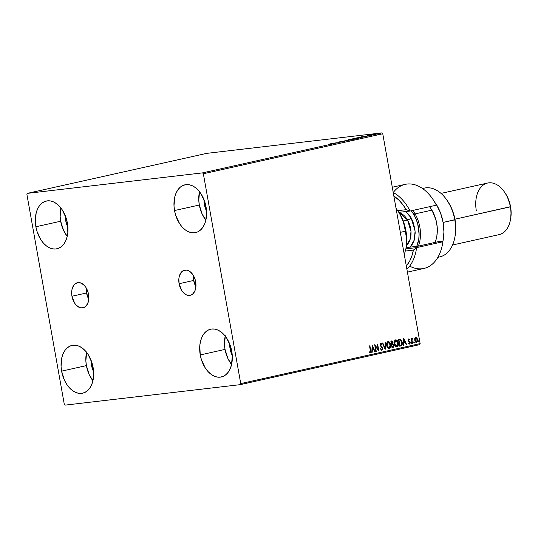 <?xml version="1.0" encoding="UTF-8"?>
<svg xmlns="http://www.w3.org/2000/svg" width="538" height="538" viewBox="0 0 538 538"><rect width="100%" height="100%" fill="white"/><g stroke="black" fill="none" stroke-linecap="round" stroke-linejoin="round"><path stroke-width="0.81" d="M86.309 288.065L86.544 292.981A12.885 8.326 -102.6 0 0 88.777 299.182L86.544 292.981L71.957 296.236L86.544 292.981A12.885 8.326 -102.6 0 1 86.309 288.099M88.541 294.299A12.885 8.326 77.4 0 1 83.054 307.844A12.885 8.326 77.4 0 1 71.957 296.236L71.722 291.314L72.099 289.034L73.767 285.274L74.99 283.936L77.997 282.598L81.339 283.19L84.52 285.624L85.892 287.42L87.943 291.845L88.777 299.215L87.707 303.54L85.508 306.599L84.083 307.501L80.848 307.877L79.16 307.339L75.979 304.911L74.607 303.109L71.957 296.236A12.885 8.326 77.4 0 1 77.445 282.692A12.885 8.326 77.4 0 1 88.541 294.299M193.445 275.57A12.885 8.326 -102.6 0 0 193.68 280.453A12.885 8.326 -102.6 0 0 195.913 286.653L193.68 280.453L179.093 283.708L193.68 280.453L193.445 275.537M195.677 281.771A12.885 8.326 77.4 0 1 190.19 295.315A12.885 8.326 77.4 0 1 179.093 283.708L178.858 278.785L179.235 276.505L180.903 272.746L183.552 270.5L186.787 270.123L188.475 270.661L190.116 271.663L193.028 274.891L195.079 279.316L195.913 286.687L194.843 291.011L192.644 294.071L191.219 294.972L187.977 295.349L186.296 294.811L183.115 292.383L181.743 290.581L179.093 283.708A12.885 8.326 77.4 0 1 184.581 270.163A12.885 8.326 77.4 0 1 195.677 281.771M199.504 191.71A24.472 15.81 -102.6 0 0 199.322 205.018A24.472 15.81 -102.6 0 0 205.852 220.17L202.16 214.084L199.322 205.018L174.527 210.546L199.322 205.018L198.784 200.284L199.591 191.34M206.034 206.861A24.472 15.81 77.4 0 1 195.61 232.591A24.472 15.81 77.4 0 1 174.527 210.546L173.989 205.819L174.796 196.868L176.108 192.987L177.964 189.719L180.291 187.177L183.001 185.462L185.993 184.642L189.147 184.742L192.348 185.765L195.469 187.668L198.387 190.385L200.997 193.801L204.897 202.201L206.572 211.589L205.765 220.54L204.453 224.413L202.597 227.688L200.27 230.23L197.56 231.945L194.568 232.766L191.414 232.665L188.213 231.643L185.092 229.733L182.174 227.023L179.564 223.606L175.664 215.207L174.527 210.546A24.472 15.81 77.4 0 1 184.951 184.816A24.472 15.81 77.4 0 1 206.034 206.861M86.578 352.309A24.472 15.81 -102.6 0 0 86.396 365.611A24.472 15.81 -102.6 0 0 92.926 380.763L89.234 374.683L86.396 365.611L61.601 371.146L86.396 365.611L85.858 360.884L86.672 351.933M93.108 367.461A24.472 15.81 77.4 0 1 82.684 393.191A24.472 15.81 77.4 0 1 61.601 371.146L61.063 366.412L61.87 357.461L63.181 353.587L65.037 350.319L67.364 347.777L70.075 346.062L73.067 345.235L76.221 345.342L79.422 346.364L82.543 348.268L85.461 350.984L88.071 354.401L91.971 362.8L93.646 372.188L92.839 381.139L91.527 385.013L89.671 388.288L87.344 390.83L84.634 392.545L81.642 393.365L78.487 393.265L75.286 392.236L72.166 390.332L69.247 387.622L66.638 384.199L64.439 380.211L61.601 371.146A24.472 15.81 77.4 0 1 72.025 345.416A24.472 15.81 77.4 0 1 93.108 367.461M60.861 207.924A24.472 15.81 -102.6 0 0 60.673 221.232A24.472 15.81 -102.6 0 0 67.203 236.384L63.518 230.298L60.673 221.232L35.878 226.76L60.673 221.232L60.142 216.498L60.949 207.554M67.391 223.075A24.472 15.81 77.4 0 1 56.961 248.805A24.472 15.81 77.4 0 1 35.878 226.76L35.347 222.026L36.154 213.082L37.465 209.201L39.321 205.933L41.648 203.391L44.358 201.676L47.351 200.856L50.505 200.956L53.706 201.979L56.826 203.882L59.745 206.599L62.354 210.015L66.255 218.415L67.391 223.075L67.835 232.423L67.115 236.754L65.804 240.627L63.955 243.902L61.628 246.444L58.911 248.159L55.925 248.98L52.764 248.879L49.57 247.857L46.45 245.947L43.524 243.237L40.915 239.82L37.021 231.421L35.878 226.76A24.472 15.81 77.4 0 1 46.308 201.03A24.472 15.81 77.4 0 1 67.391 223.075M225.227 336.095A24.472 15.81 -102.6 0 0 225.039 349.404A24.472 15.81 -102.6 0 0 231.569 364.549L227.877 358.469L225.039 349.404L200.244 354.932L225.039 349.404L224.507 344.67L225.314 335.719M231.757 351.247A24.472 15.81 77.4 0 1 221.326 376.977A24.472 15.81 77.4 0 1 200.244 354.932L199.8 345.578L200.519 341.253L201.831 337.373L203.68 334.105L206.007 331.563L208.724 329.848L211.71 329.021L214.87 329.128L218.065 330.15L221.185 332.054L224.111 334.771L226.72 338.187L230.614 346.586L232.288 355.974L231.481 364.925L230.17 368.799L228.314 372.074L225.987 374.616L223.277 376.331L220.284 377.151L217.13 377.051L213.929 376.022L210.809 374.118L207.89 371.408L205.281 367.992L201.38 359.592L200.244 354.932A24.472 15.81 77.4 0 1 210.674 329.202A24.472 15.81 77.4 0 1 231.757 351.247M232.261 355.497A16.644 10.753 77.4 0 1 230.082 348.812L231.179 348.57L230.082 348.812A16.644 10.753 77.4 0 1 229.699 343.997L230.082 348.812L232.261 355.497M67.896 227.332A16.644 10.753 77.4 0 1 65.717 220.641L66.813 220.398L65.717 220.641A16.644 10.753 77.4 0 1 65.333 215.825L65.717 220.641L67.896 227.332M93.619 371.711A16.644 10.753 77.4 0 1 91.44 365.026L92.529 364.777L91.44 365.026A16.644 10.753 77.4 0 1 91.05 360.211L91.44 365.026L93.619 371.711M206.545 211.118A16.644 10.753 77.4 0 1 204.359 204.427L205.455 204.184L204.359 204.427A16.644 10.753 77.4 0 1 203.976 199.611L204.359 204.427L206.545 211.118M240.278 384.643L419.68 344.636L420.138 343.6L240.735 383.601L203.357 173.767L382.76 133.76L420.138 343.6L382.76 133.76L381.96 132.873L202.557 172.873L27.357 193.364L206.76 153.357L381.96 132.873L206.76 153.357L27.357 193.364L26.9 194.4L64.278 404.24L65.078 405.127L240.278 384.643L240.735 383.601L203.357 173.767L202.557 172.873L27.357 193.364L26.9 194.4L64.278 404.24L65.078 405.127L240.278 384.643L240.735 383.601L420.138 343.6L419.68 344.636L240.278 384.643M373.688 134.292L378.026 133.606L374.213 134.117M373.042 134.729L369.814 135.105L373.042 134.729M367.037 135.717L370.621 135.24L367.138 135.784M361.724 137.251L356.129 138.031L361.724 137.251C362.928 136.968 362.861 136.901 361.529 137.062L356.129 138.031L361.724 137.251C362.928 136.968 362.861 136.901 361.529 137.062L361.529 137.062M352.948 139.208L348.537 139.725L352.948 139.208M346.075 140.741L340.029 141.622L346.075 140.741M337.171 142.725L332.37 143.33L337.171 142.725M330.137 144.137L330.729 144.123M329.881 143.881L335.994 142.987L329.881 143.881M342.948 141.447L337.992 142.099L342.834 141.346M346.048 140.512L350.319 139.806C351.361 139.544 351.24 139.49 349.956 139.638L345.652 140.357C344.629 140.613 344.764 140.667 346.048 140.512C344.764 140.667 344.629 140.613 345.652 140.357L345.652 140.357M353.641 138.817L357.911 138.111C358.954 137.849 358.833 137.795 357.548 137.95L353.244 138.663C352.222 138.918 352.356 138.972 353.641 138.817C352.356 138.972 352.222 138.918 353.244 138.663L353.244 138.663M361.428 136.847L367.541 135.953L361.428 136.847M371.489 135.038L372.303 134.883L371.449 135.011M374.495 134.372L375.309 134.211L374.455 134.339M379.404 133.276L380.218 133.121L379.364 133.242M414.785 338.429L415.134 341.502L415.928 342.383L416.768 342.424L417.663 340.507L417.145 338.321L415.861 337.353L414.785 338.429L414.711 340.265L416.607 342.477L417.589 339.619L416.896 337.951L415.699 337.38L414.785 338.429M412.135 343.379L412.532 343.291L411.994 339.935L412.404 338.126L411.785 339.095L411.651 338.368L411.261 338.456L412.135 343.379L412.532 343.291L411.994 339.935L412.653 338.234L411.785 339.095L411.651 338.368L411.261 338.456L412.135 343.379M408.275 339.007L409.405 339.512L408.436 339.001L407.965 339.982L409.566 342.74L409.31 343.452L408.577 343.096L408.436 343.607L409.452 344.064L409.895 342.289L408.376 340.09L409.405 339.512L408.524 338.98L408.006 340.44L409.546 342.598L409.149 343.506M400.823 345.907L402.168 344.555L401.973 341.267L400.642 339.31L398.436 339.431L399.64 346.169L400.823 345.907C402.142 345.356 402.599 344.118 402.195 342.188L400.467 339.229L398.436 339.431L399.64 346.169L400.823 345.907M392.047 347.864L393.735 347.131L393.87 345.188L392.814 343.91L392.693 341.422L392.067 340.937L390.844 341.126L392.047 347.864L393.063 347.635L393.93 345.457L392.814 343.91L393.043 342.37L391.57 340.964L390.844 341.126L392.047 347.864L393.063 347.635L392.041 347.837M385.174 349.397L385.672 342.276L385.248 342.37L384.919 347.763L382.767 342.928L382.336 343.022L385.174 349.397L385.672 342.276L385.248 342.37L384.919 347.763L382.767 342.928L382.336 343.022L385.168 349.391M376.27 351.381L375.376 346.364L378.826 350.81L377.622 344.071L377.232 344.159L378.127 349.182L374.677 344.73L375.88 351.469L376.27 351.381L375.874 351.442L376.27 351.381L375.376 346.364L378.739 350.83L377.622 344.071L377.232 344.159L378.127 349.182L374.677 344.73L375.88 351.469L376.27 351.381M370.305 350.366L370.252 352.121L369.202 351.785L369.095 352.35L370.198 352.915L370.877 351.859L369.902 345.793L369.505 345.88L370.305 350.366L370.07 352.222L369.202 351.785L369.095 352.35L370.198 352.915L370.709 350.346L369.902 345.793L369.505 345.88L370.305 350.366M372.195 345.282L371.758 352.383L372.182 352.289L372.323 350.016L373.755 349.693L374.663 351.738L375.094 351.644L372.256 345.268L371.758 352.383L372.182 352.289L372.323 350.016L373.755 349.693L374.663 351.738L375.094 351.644L372.195 345.282M381.812 349.606L380.817 348.658L380.554 349.075L381.967 350.292L382.767 348.873L382.256 347.084L380.541 345.093L380.736 343.937L381.684 344.602L381.919 344.118L380.729 343.197L380.131 343.883L380.158 345.241L382.35 348.718L381.812 349.606L380.817 348.658L380.554 349.075L381.967 350.292L382.72 348.227L380.487 344.858L380.595 343.923L381.684 344.602L381.919 344.118L380.729 343.197L380.097 344.979L382.323 348.301L381.772 349.613M386.735 345.571L387.219 347.111L388.402 348.503L389.33 348.644L390.137 348.106L390.722 346.499L390.662 344.663L390.084 342.935L388.981 341.711L387.925 341.603L387.078 342.39L386.735 345.571C387.064 347.494 387.925 348.523 389.33 348.644C390.588 347.911 391.025 346.586 390.662 344.663C390.339 342.713 389.465 341.684 388.039 341.569C386.802 342.323 386.365 343.661 386.735 345.571M394.327 343.883L394.811 345.416L395.995 346.808L396.923 346.956L397.73 346.411L398.315 344.804L398.248 342.975L397.676 341.24L396.573 340.016L395.517 339.908L394.67 340.695L394.327 343.883C394.65 345.806 395.517 346.828 396.923 346.956C398.174 346.216 398.618 344.892 398.248 342.975C397.932 341.025 397.057 339.989 395.632 339.875C394.394 340.628 393.957 341.966 394.327 343.883M403.735 338.247L403.305 345.349L403.729 345.255L403.87 342.982L405.302 342.659L406.21 344.703L406.641 344.609L403.735 338.247L403.305 345.349L403.729 345.255L403.87 342.982L405.302 342.659L406.21 344.703L406.641 344.609L403.735 338.247M410.81 343.183L411.368 343.587L411.314 342.686L410.79 342.988L411.234 343.674L411.462 343.036L411.039 342.551L411.22 343.674M413.823 342.511L414.381 342.914L414.327 342.013L413.803 342.316L414.247 343.002L414.475 342.37L414.045 341.879L414.247 343.002M418.725 341.415L419.23 341.879L419.236 340.917L418.712 341.22L419.156 341.906L419.384 341.274L418.954 340.783L418.725 341.415L419.156 341.906M369.653 345.847L370.709 350.346L369.949 352.941L370.628 351.644L369.653 345.847M368.954 351.818L370.01 352.229M369.545 352.215L369.095 351.926M372.168 345.665L375.094 351.644L374.656 351.711L372.168 345.665M373.506 349.727L372.074 350.043L372.182 352.289L371.758 352.356L372.074 350.043L373.506 349.727M372.262 346.929L372.114 349.317L372.262 346.929L373.466 349.041L372.37 349.283L372.262 346.929M374.737 345.04L378.127 349.182L374.737 345.04M377.373 344.125L378.517 350.541L377.373 344.125M375.127 346.398L376.022 351.408L375.127 346.398M380.561 348.691L381.563 349.633M380.48 343.231L381.919 344.118L381.55 344.394L380.655 343.217M380.595 343.923L380.231 344.892L380.628 345.705L382.72 348.227L381.711 350.319L382.41 349.525L382.464 348.254L380.379 345.335L380.595 343.923M381.482 349.639L380.655 348.859M382.525 342.982L384.919 347.763L382.525 342.982M385.423 342.336L385.006 349.027L385.423 342.336M387.79 341.596C389.216 341.711 390.084 342.746 390.406 344.697L390.406 344.697C390.776 346.613 390.332 347.938 389.082 348.678L390.158 347.656L390.487 345.309L389.835 342.962L388.544 341.65M388.853 348.005L387.582 347.272L386.876 345.51L387.03 343.204L388.019 342.269L389.391 342.767L390.265 344.75L388.981 347.985M389.196 347.958L387.831 347.245L387.131 345.483L388.18 342.255L386.876 345.51L387.279 343.177L388.113 342.262L390.306 344.999L390.151 346.963L389.196 347.958L386.876 345.51L388.947 347.985M391.482 340.964L393.043 342.37L392.565 343.943L393.93 345.457L392.814 347.662L393.608 346.862L393.621 345.214L392.565 343.943L392.787 342.403L391.314 340.991M391.812 344.562L392.451 344.502L391.812 344.562M392.067 344.535L393.002 344.596L393.567 345.8L393.312 346.728L392.316 347.084L391.617 344.609L392.061 347.111L391.866 344.576L392.706 344.475L393.534 345.544L392.76 346.983L392.061 347.111L391.617 344.609L392.289 344.495M391.704 341.643L391.106 341.758L391.765 341.637L392.653 342.471L391.496 343.916L391.106 341.758L391.664 341.643M391.765 341.637L392.35 341.778L392.666 343.096L391.745 343.89L391.106 341.758L391.496 343.916L391.617 341.65M395.383 339.908C396.809 340.023 397.676 341.052 397.999 343.002L397.999 343.002C398.369 344.919 397.925 346.25 396.674 346.983L397.858 345.699L398.046 343.305L397.111 340.776L395.612 339.875M396.445 346.311L395.174 345.578L394.468 343.822L394.623 341.516L395.612 340.574M395.706 340.574L396.983 341.072L397.858 343.056L396.573 346.29M396.788 346.264L395.712 345.887L394.771 344.031L394.757 341.838L395.524 340.594L394.468 343.822L395.773 340.567L397.858 343.056L397.824 345.013L396.883 346.243L394.468 343.822L396.54 346.297M399.68 339.175L399.209 339.256M398.961 339.29L400.467 339.229L401.94 342.215C402.343 344.145 401.893 345.389 400.568 345.934L401.832 344.858L401.94 342.215L400.871 339.713L399.27 339.229M400.057 339.216L399.586 339.196M398.961 340.009L400.373 339.915L401.799 342.269L401.348 344.892L399.909 345.389L398.698 340.063L399.653 345.423L398.698 340.063L399.532 339.908M399.209 339.976L400.918 340.251L401.859 342.679L401.523 344.697L399.909 345.389L398.954 340.036L400.373 339.915M403.715 338.631L406.641 344.609L406.203 344.676L403.715 338.631M405.053 342.693L403.614 343.009L403.729 345.255L403.305 345.322L403.614 343.009L405.053 342.693M403.809 339.895L403.661 342.282L403.809 339.895L405.013 342.007L403.917 342.249L403.809 339.895M408.403 339.606L408.14 340.352L408.403 339.606L409.25 339.982L409.405 339.512L409.075 339.781L408.396 339.001M408.571 340.749L409.048 341.173L408.571 340.749M409.674 341.751L408.799 341.2L409.674 341.751L409.687 342.511L409.674 341.751M409.21 343.493L408.577 343.096L408.436 343.607L409.364 344.091L409.936 342.484L409.109 344.118L409.687 342.511L408.207 340.581L408.362 339.619M408.329 343.13L408.954 343.526M408.867 343.533L408.463 343.291M410.783 342.578L411.214 343.069L411.039 342.551M411.462 343.036L410.985 343.701M411.052 343.674L410.938 342.598M411.409 338.429L411.785 339.095L411.409 338.429M412.653 338.234L412.316 338.758L412.155 338.16M412.162 338.779L411.745 339.962L411.9 338.967L412.559 338.799M411.745 339.962L412.532 343.291L412.135 343.358L411.745 339.962M413.796 341.906L414.475 342.37L414.045 341.879M414.475 342.37L413.998 343.029M414.065 343.002L413.944 341.926M415.444 337.407L416.896 337.951L417.589 339.619L416.351 342.504L417.286 341.395L417.374 339.868L416.775 338.16L415.605 337.387M416.116 341.919L415.323 341.408L414.825 340.043L414.926 338.711L415.612 338.005M416.493 341.872L415.571 341.381L415.047 339.512L415.565 338.093L416.533 338.267L417.199 339.713L416.493 341.872L414.852 340.211L415.8 337.985L417.199 339.713L417.138 341.173L416.493 341.872L415.107 340.177L415.679 337.999M418.705 340.816L419.384 341.274L418.954 340.783M419.384 341.274L418.907 341.939M418.974 341.906L418.853 340.836M373.466 349.041L372.37 349.283L372.511 346.902L373.466 349.041M405.013 342.007L403.917 342.249L404.058 339.868L405.013 342.007M331.186 144.07L330.574 144.043M330.978 143.754L333.015 143.498L330.978 143.754M350.319 139.806C351.361 139.544 351.24 139.49 349.956 139.638M346.122 140.297L349.559 139.725C350.601 139.604 350.702 139.645 349.855 139.86L346.438 140.425C345.403 140.553 345.295 140.505 346.122 140.297L349.559 139.725C350.601 139.604 350.702 139.645 349.855 139.86L346.438 140.425C345.403 140.553 345.295 140.505 346.122 140.297L345.618 140.855M351.986 139.167L351.529 139.174M349.384 139.584L351.146 139.261L349.384 139.584M351.247 139.362L353.527 138.945L351.247 139.362M357.911 138.111C358.954 137.849 358.833 137.795 357.548 137.95M353.715 138.602L357.151 138.037C358.194 137.91 358.295 137.957 357.447 138.165L354.031 138.73C352.995 138.858 352.888 138.817 353.715 138.602L357.151 138.037C358.194 137.91 358.295 137.957 357.447 138.165L354.031 138.73C352.995 138.858 352.888 138.817 353.715 138.602L353.21 139.167M360.48 137.479L356.976 137.889L360.48 137.479M362.525 136.719L364.562 136.464L362.525 136.719M374.609 134.07L377.158 133.807L374.488 134.096L374.3 134.567M349.559 139.725L350.42 139.665L349.855 139.86M346.438 140.425L345.557 140.479M357.151 138.037L358.039 137.984L357.447 138.165M354.031 138.73L353.143 138.784M374.845 134.157L374.26 134.197M208.912 372.821L209.497 372.733M202.557 172.873L381.96 132.873L382.76 133.76L203.357 173.767L202.557 172.873M416.607 247.614L413.399 250.109A41.117 26.564 77.4 0 1 406.325 266.061L409.741 260.93L411.906 255.826L413.399 250.109L405.376 251.044L413.399 250.109L416.607 247.614A43.074 27.835 77.4 0 1 406.896 269.262A43.074 27.835 -102.6 0 0 416.607 247.614L405.874 248.865L416.607 247.614L442.861 241.757L416.607 247.614M437.878 257.312L439.761 256.888A35.246 22.771 -102.6 0 0 454.778 219.84L443.11 222.443L440.548 213.035L436.439 204.548A35.246 22.771 77.4 0 1 443.11 222.443L454.98 219.659A33.282 21.507 -102.6 0 0 447.468 200.909L446.822 199.988A35.246 22.771 77.4 0 1 454.778 219.84A35.246 22.771 -102.6 0 0 424.421 188.092L422.538 188.515M422.666 188.603A35.246 22.771 77.4 0 1 446.822 199.988M452.545 245.012L499.103 234.629A26.429 17.081 -102.6 0 0 510.367 206.841L454.946 219.201A26.429 17.081 -102.6 0 0 453.326 212.994A26.429 17.081 77.4 0 1 454.946 219.201L510.569 206.666A24.472 15.81 -102.6 0 0 505.041 192.88L504.402 191.952A26.429 17.081 77.4 0 1 510.367 206.841A26.429 17.081 -102.6 0 0 487.603 183.034L441.039 193.411M476.338 210.822A26.429 17.081 77.4 0 1 483.696 184.729A26.429 17.081 77.4 0 1 504.402 191.952M393.258 192.517A43.074 27.835 77.4 0 1 432.599 198.885A43.074 27.835 77.4 0 1 436.345 205.18L410.09 211.037L406.197 209.679L397.811 210.661L406.197 209.679A41.117 26.564 77.4 0 0 393.843 195.993L398.914 200.136L402.767 204.534L406.197 209.679L410.09 211.037L398.927 212.342L410.09 211.037A43.074 27.835 -102.6 0 0 393.224 192.496A43.074 27.835 77.4 0 1 410.09 211.037L436.345 205.18A43.074 27.835 -102.6 0 0 405.215 184.352L392.283 187.237M407.407 272.127L423.964 268.435A43.074 27.835 -102.6 0 0 442.861 241.757A43.074 27.835 77.4 0 1 442.579 243.647A43.074 27.835 77.4 0 1 409.674 266.128M442.579 243.647L442.761 242.537A41.117 26.564 -102.6 0 0 442.915 241.596L438.578 242.107L442.956 241.125L438.315 241.67L417.891 246.222L406.109 247.601L417.891 246.222L438.315 241.67L442.956 241.125L443.937 232.053L443.11 222.443A35.246 22.771 77.4 0 1 442.956 241.125L438.578 242.107L442.915 241.596L442.754 242.604M433.056 199.551L436.399 205.018A41.117 26.564 -102.6 0 0 433.238 199.813L432.599 198.885M447.448 200.882L451.12 207.325L454.307 216.464L455.706 226.094L455.175 235.503A33.282 21.507 -102.6 0 0 454.98 219.659L454.778 219.84A35.246 22.771 77.4 0 1 454.993 236.606A35.246 22.771 77.4 0 1 437.959 257.177M454.946 219.201A26.429 17.081 77.4 0 1 455.35 222.066A26.429 17.081 -102.6 0 0 454.946 219.201M505 192.819L507.724 197.594L510.569 206.666L511.1 211.394L510.696 218.415M510.367 206.841A26.429 17.081 77.4 0 1 510.528 219.417L510.71 218.307A24.472 15.81 -102.6 0 0 510.569 206.666L510.367 206.841M411.267 210.768A26.429 17.081 77.4 0 1 413.883 214.601L415.074 213.895A27.411 17.714 -102.6 0 0 412.767 210.439A27.411 17.714 77.4 0 1 415.074 213.895L431.846 210.156L432.115 210.54A26.429 17.081 -102.6 0 0 430.743 208.374L430.427 207.917A27.411 17.714 77.4 0 1 431.846 210.156A27.411 17.714 -102.6 0 0 429.539 206.7A27.411 17.714 77.4 0 1 430.427 207.917M406.439 245.335L410.158 239.282L410.985 231.508L407.555 219.995A2.939 0.989 149.8 0 0 411.126 217.877L415.101 231.031L414.28 239.975L410.171 247.13L412.895 243.499L414.152 240.399L415.181 233.055L414.906 229.101L412.841 221.36L411.126 217.877L409.041 214.83L405.686 211.548L411.126 217.877A2.939 0.989 -30.2 0 1 407.555 219.995A17.619 11.385 -102.6 0 0 399.162 212.712L407.555 219.995L403.218 220.963L407.555 219.995A17.619 11.385 -102.6 0 1 406.439 245.335M397.938 210.842L401.832 217.675L403.547 221.858L405.921 230.735L406.741 239.793L406.116 247.588M406.096 247.709A35.246 22.771 -102.6 0 0 406.129 247.5L406.614 239.323L405.37 231.226L400.319 232.355L405.37 231.226L403.621 222.544L399.795 213.761L396.029 208.26L399.795 213.761L402.014 218.159L404.704 226.922L406.614 239.323L405.961 248.428A35.246 22.771 -102.6 0 0 405.968 248.408L404.294 254.656L405.968 248.415A35.246 22.771 -102.6 0 0 405.968 248.415L406.129 247.507A35.246 22.771 -102.6 0 0 399.795 213.761A35.246 22.771 -102.6 0 0 397.965 210.883A35.246 22.771 -102.6 0 0 397.918 210.815M430.682 208.28L431.846 210.156A27.411 17.714 77.4 0 1 436.775 236.397A27.411 17.714 77.4 0 1 435.108 242.382A27.411 17.714 -102.6 0 0 431.846 210.156L415.074 213.895A27.411 17.714 77.4 0 1 418.335 246.128A27.411 17.714 -102.6 0 0 415.074 213.895L413.883 214.601L416.089 219.08L417.73 223.956L419.095 234.124L418.772 239.033L416.742 246.357A26.429 17.081 77.4 0 0 413.883 214.601L411.207 210.688M436.775 236.397L436.869 235.839A26.429 17.081 -102.6 0 0 432.115 210.54L435.962 219.887L436.977 224.971L437.327 230.062L436.856 235.913M331.569 143.962L331.637 144.345M330.917 144.07L330.984 144.453M342.76 141.42L342.834 141.803M338.577 141.992L338.644 142.382M343.365 141.326L343.432 141.709M344.939 140.573L345.006 140.956M351.045 139.584L351.112 139.974M350.446 139.678L350.514 140.068M352.02 139.147L352.087 139.53M354.481 138.831L354.555 139.214M351.496 139.241L351.563 139.624M353.876 138.925L353.943 139.315M352.531 138.878L352.598 139.261M358.638 137.896L358.705 138.279M358.039 137.99L358.106 138.374M367.32 135.71L367.387 136.094M370.05 135.341L370.117 135.731M371.321 135.051L371.388 135.435M371.012 134.89L371.079 135.273M374.334 134.379L374.401 134.762M377.541 133.653L377.609 134.043M379.236 133.283L379.31 133.666M454.993 236.606L455.175 235.496"/></g></svg>
